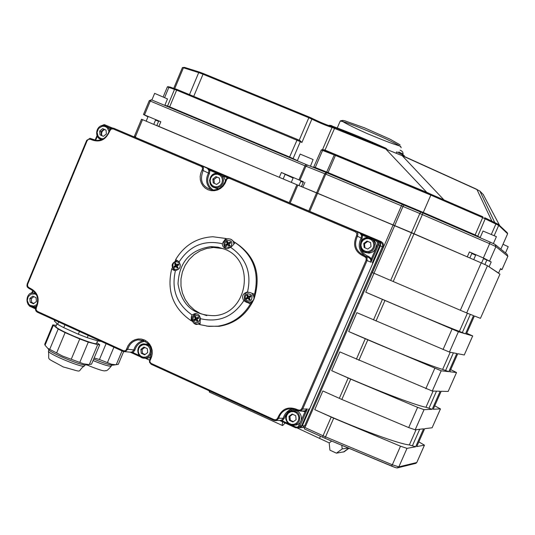 <?xml version="1.0" encoding="UTF-8"?>
<svg xmlns="http://www.w3.org/2000/svg" width="535" height="535" viewBox="0 0 535 535"><rect width="100%" height="100%" fill="white"/><g stroke="black" fill="none" stroke-linecap="round" stroke-linejoin="round"><path stroke-width="0.8" d="M420.737 212.074L403.945 205.052L402.989 206.463L419.821 213.505L420.764 212.081L422.797 212.95L422.369 214.588L489.652 243.692L490.027 242.034L422.817 212.957M488.107 266.169L498.593 273.071L500.566 268.603L501.97 269.647L500.365 269.085M469.89 257.877L471.97 253.142L469.429 251.952L483.372 257.964L491.217 261.969L486.857 260.037L484.897 264.497M303.452 187.431L411.489 232.631L468.72 257.489M394.696 225.556L402.989 206.463L401.424 205.808L402.38 204.397L403.918 205.039M304.301 428.869L324.758 438.172L391.413 466.045L392.322 464.781L325.548 436.861L324.705 438.158L304.361 428.903L304.683 427.385L301.272 427.632M133.884 136.813L134.479 136.084L135.509 136.499L136.01 137.716M135.509 136.499L142.531 119.646L296.871 184.729L289.194 202.678L135.957 137.595M322.645 437.249L323.04 435.764L304.683 427.385L305.672 425.974L302.328 425.82L380.432 245.833L380.499 243.191L378.593 241.272M151.358 99.791L149.245 100.68L150.281 101.075L151.405 99.804L305.953 164.432M147.968 116.857L143.487 114.49L160.828 121.759L158.734 120.937L156.815 125.544L282.995 178.877M283.196 178.884L285.182 174.229L281.37 172.484L303.492 181.806M155.524 120.107L158.574 121.331M396.067 153.257L396.656 151.886L404.36 155.645L404.052 156.36M142.531 119.646L141.501 119.245L134.486 136.084M305.672 425.974L383.287 247.21L383.648 245.324L382.92 243.077L381.121 241.593L290.157 203.086L297.841 185.13L296.871 184.729M297.841 185.13L316.6 192.821L308.748 211.091M309.732 211.506L317.583 193.229L316.6 192.821M317.583 193.229L411.422 232.792L390.677 280.427L460.347 310.26L466.68 312.942L487.479 265.741L481.212 262.879L460.347 310.26M393.218 281.51L413.963 233.875L411.422 232.792M413.963 233.875L481.212 262.879M487.479 265.741L499.951 274.174L480.443 318.345L499.951 274.174M431.437 194.479L426.729 192.319L426.261 193.015L430.902 194.947M324.872 150.442L334.89 127.597L386.852 148.957L386.377 149.633L426.729 192.319L325.026 150.121L324.016 150.114M324.203 149.787L323.234 149.827M300.095 140.651L301.914 142.457L311.872 119.124C320.358 123.231 327.079 125.999 332.048 127.417L402.026 155.625L477.006 189.584L479.895 191.089L483.513 194.793M208.917 170.478L209.934 170.364L207.486 168.411L208.917 170.478L208.483 173.079L209.399 173.614L209.934 170.364L216.996 173.367M143.821 340.568C138.772 341.611 135.455 344.694 133.877 349.81L132.352 351.863L132.994 352.618L134.907 350.044C136.599 344.774 140.09 341.858 145.386 341.303M132.352 351.863L130.313 352.217M140.651 356.939L130.48 352.291L132.994 352.618L139.067 355.394M304.669 410.927L305.037 411.763L307.351 408.961L304.669 410.927L300.429 411.061L302.69 409.094L301.727 408.747L300.142 410.184L298.035 409.904C288.619 405.771 281.845 408.479 277.725 418.029L276.361 419.694L274.241 419.714L151.077 363.365L150.094 362.208L149.894 360.985L151.646 356.765L152.281 353.474L152.127 350.131L151.198 346.934L149.553 344.072L147.285 341.725L144.544 340.026L141.481 339.083L138.284 338.949L135.154 339.631L132.272 341.089L129.811 343.236L127.918 345.938L126.12 350.117L125.123 350.793L123.652 350.82L37.376 311.383L36.072 309.832L36.34 307.745C40.185 298.45 37.784 291.782 29.137 287.743L27.646 286.419L27.626 284.332L87.158 140.638L88.656 139.187L90.636 139.381C99.51 143.079 105.93 140.19 109.876 130.721L111.173 129.049L113.199 128.935L201.381 166.432L202.377 167.562L202.584 168.792L200.806 173.086L200.164 176.41L200.324 179.773L201.26 182.963L202.932 185.805L205.233 188.119L208.028 189.764L211.151 190.647L214.415 190.714L217.618 189.952L220.574 188.414L223.095 186.187L225.041 183.411L226.887 179.125L227.917 178.416L229.435 178.349L355.421 231.862L356.858 233.474L356.564 235.661C352.344 245.398 354.986 252.373 364.475 256.566L364.87 255.784C355.969 251.845 353.501 245.318 357.454 236.189L362.041 238.563L362.603 235.239L359.961 233.186L361.613 235.38L362.603 235.239L368.488 237.747M292.906 408.807L292.364 408.934C287.75 410.305 284.727 413.328 283.303 418.016L281.704 420.102L282.299 420.844L284.299 418.236C286.064 412.859 289.709 409.917 295.246 409.402M281.704 420.102L279.812 420.49M301.987 411L305.037 411.763L298.336 426.576L297.065 427.157L295.674 426.957L295.487 427.712L279.698 420.497L282.299 420.844L287.897 423.406M368.882 256.633L368.501 257.409L370.554 259.014L371.457 258.639L368.882 256.633C360.677 253.008 358.396 246.983 362.041 238.563M370.554 259.014L370.996 262.244L371.457 258.639L377.603 244.468L378.533 244.876L378.593 242.215L377.121 240.496L360.015 233.207M423.018 213.044L430.829 195.114L482.677 217.618L482.864 216.802L431.156 194.359L430.829 195.114L335.438 155.417L335.92 154.742L335.044 154.388L334.261 154.949L326.444 172.651M483.152 194.406L499.723 225.643M443.956 199.909L401.925 155.397L476.879 189.35L492.039 221.463M233.38 241.419C254.734 254.499 261.689 273.472 254.239 298.336M253.129 300.897C245.826 315.302 234.47 323.775 219.069 326.323L206.744 326.136M397.184 467.864L398.842 466.874L407.001 448.363L400.501 446.197L333.686 418.176L314.754 409.643L322.873 390.958L341.838 399.458L408.7 427.579L415.18 429.812L424.054 409.67L432.186 409.295L425.96 407.255C415.073 405.316 372.039 388.691 331.68 370.675L339.832 351.903L432.267 391.038L441.188 370.802L448.791 371.651L442.646 369.404C432.113 366.595 389.233 349.355 348.686 331.526L356.872 312.667L449.433 352.077L458.395 331.753L365.759 292.197L373.985 273.251L390.677 280.427M424.054 409.67L417.601 407.356L350.692 379.128L331.68 370.675L339.832 351.903M441.188 370.802L348.68 331.526L356.872 312.667M458.395 331.753L465.477 333.833L459.398 331.386C449.233 327.701 406.506 309.839 365.759 292.197L373.985 273.251L372.434 272.582L373.985 273.251L394.629 225.71M302.328 425.82L300.182 427.719L298.884 427.819M297.962 427.853L299.426 427.779L301.579 425.873L308.942 408.907L309.645 408.887L372.915 263.08L373.136 260.966M372.915 263.08L372.327 262.825L380.064 244.789L379.536 242.201L377.215 240.556M308.274 410.459L309.645 408.887M500.566 268.603L498.593 273.084L498.052 272.897M158.26 126.28L156.815 125.544M285.135 174.336L293.12 178.061M300.804 181.345L303.258 182.355M471.823 253.483L475.648 255.242M483.486 258.632L486.857 260.037M424.683 428.675L416.758 446.571L424.436 445.16L416.778 462.507L398.842 466.874L392.322 464.781L400.501 446.197M441.181 391.272L433.23 409.248L440.445 408.914L432.113 427.779L440.472 408.914M407.001 448.363L415.648 446.779L409.355 444.939C398.114 443.856 354.926 427.846 314.761 409.643L322.873 390.958M415.648 446.779L423.58 428.809L415.18 429.812M432.186 409.295L440.151 391.245L432.267 391.038M448.791 371.651L456.79 353.521L449.433 352.077M457.759 353.709L449.768 371.758L456.522 372.514L448.156 391.459L456.542 372.514M474.405 315.978L466.38 334.101L472.666 335.953L464.26 354.979L472.699 335.94L466.774 333.272M465.477 333.833L473.508 315.623L466.68 312.942M418.845 441.903L424.436 445.16M434.754 405.851L440.445 408.914M450.731 369.638L456.522 372.514M466.38 334.101L474.385 315.971L480.443 318.345M449.768 371.758L457.733 353.702L464.26 354.979M416.758 446.571L424.656 428.675L432.113 427.779M433.23 409.248L441.154 391.272L448.156 391.459M233.487 241.613L235.153 242.536L232.464 245.725L230.645 247.357L227.388 248.735C224.319 248.541 222.607 246.862 222.259 243.713L225.737 238.47L227.495 239.031M225.128 240.482L225.951 238.543M251.577 302.215L250.641 303.947L243.779 300.764C241.512 296.49 242.643 293.588 247.183 292.05L250.159 292.571L254.74 294.364L254.132 296.25M250.641 303.947L247.591 302.596M199.996 324.605L198.425 324.07M192.406 321.334L191.115 320.592L191.898 318.746M191.115 320.592L191.356 316.84L192.025 314.941L194.84 313.63C198.09 313.644 199.923 315.316 200.337 318.659L199.99 324.638L208.884 326.377L217.972 326.156C232.029 323.922 242.85 316.506 250.44 303.9M225.737 238.47L212.863 236.744C196.666 237.707 184.261 245.324 175.661 259.595L179.091 261.903C181.332 266.236 180.155 269.118 175.574 270.563L173.969 270.322L171.655 269.092L172.344 267.714M174.437 270.275L171.889 269.152M175.139 261.073L175.875 259.709M192.025 314.941C176.71 304.181 171.18 289.395 175.433 270.57M171.655 269.092C166.612 290.953 173.026 308.106 190.881 320.552M243.779 300.764C233.033 316.934 218.547 322.899 200.337 318.659M179.091 261.903C189.604 245.786 203.995 239.72 222.259 243.713M230.645 247.357C246.2 258.071 251.818 272.957 247.511 292.03M254.54 294.317C259.649 272.121 253.115 254.841 234.939 242.462M224.867 249.277C255.884 260.92 247.865 313.41 214.782 315.657C193.79 315.717 181.539 305.111 178.021 283.838C179.105 262.217 190.045 249.812 210.843 246.615L217.999 247.157L224.867 249.277M223.242 248.621L213.512 247.471L206.657 248.454L200.123 250.875L194.198 254.627L189.136 259.542L185.137 265.407L182.382 271.974L180.977 278.962L180.99 286.078L182.415 293.013L185.19 299.48L189.209 305.197L194.292 309.925L200.23 313.45L206.771 315.63M385.962 148.596L386.083 148.329C366.562 139.515 348.86 132.205 332.971 126.4L332.757 126.902C327.079 125.15 320.024 122.227 311.611 118.128L311.872 119.124L308.815 117.74L299.225 140.217M330.811 126.32L331.172 125.491L332.971 126.4M329.018 125.692L329.192 125.277L331.172 125.491M248.227 296.163L247.892 296.403L246.675 295.414L247.551 296.965L245.893 298.316L246.441 299.306L247.959 298.229L249.25 300.068L249.771 298.824M250.3 296.925L250.447 295.594L248.601 296.644L247.638 294.838L246.675 295.414M249.25 300.068L250.22 299.486L249.156 297.895L250.995 296.584L250.447 295.594M245.893 298.316L247.451 298.042L247.638 298.443M245.137 299.526C244.956 293.708 247.25 292.344 252.012 295.427C252.186 301.252 249.892 302.616 245.137 299.526M252.239 293.401C255.483 297.654 254.64 300.79 249.698 302.81L247.678 302.609M250.039 296.497L249.243 297.045L248.842 296.798M247.892 296.403L248.374 296.978L248.16 297.781L247.451 298.042M248.079 298.209L249.176 298.43L249.357 299.045M230.043 243.298L230.197 241.974L228.338 243.017L227.408 241.238L226.445 241.82L227.188 243.813L225.67 244.716L227.382 244.829M228.017 242.609L227.676 242.857L226.445 241.82M225.67 244.716L226.211 245.699L228.097 244.756L229.007 246.434L229.562 245.251M229.007 246.434L229.97 245.853L229.034 243.799L230.745 242.957L230.197 241.974M230.271 247.364C224.647 247.672 223.356 245.344 226.405 240.402C232.029 240.095 233.32 242.415 230.271 247.364M230.625 239.158L233.006 240.85L234.049 243.639M227.676 242.857L228.164 243.438L227.943 244.241L227.235 244.495M227.897 244.595L228.96 244.876L229.134 245.478M229.809 242.937L228.993 243.499L228.605 243.211M176.175 264.457L174.631 263.655L175.353 265.634L173.868 266.53L175.607 266.604M173.868 266.53L174.403 267.507L176.242 266.584L177.152 268.249L177.7 267.085M178.235 265.099L178.329 263.822L176.496 264.858L175.58 263.08L174.631 263.655M177.152 268.249L178.101 267.667L177.052 266.096L178.864 264.792L178.329 263.822M179.513 268.182L177.132 269.653L174.443 269.132L172.798 266.878L173.026 264.029L173.848 262.839L176.383 261.682L178.984 262.558L180.335 264.999M175.901 264.658L176.389 265.24L176.182 266.035L175.467 266.29M176.022 266.41L177.179 266.664L177.332 267.266M178.008 264.751L176.878 265.086M196.071 317.676L194.546 316.914L195.402 318.459L193.777 319.79L195.369 319.502L195.542 319.89M193.777 319.79L194.319 320.773L196.178 319.876L197.087 321.542L197.602 320.325M197.087 321.542L198.037 320.973L196.987 319.395L198.806 318.091L198.271 317.108L196.445 318.151L195.502 316.346L194.546 316.914M198.177 318.399L198.271 317.108M194.519 315.476C200.097 315.235 201.367 317.556 198.345 322.458C192.774 322.699 191.503 320.371 194.519 315.476M200.19 323.16L197.729 324.21L196.037 324.13M195.904 319.703L197.081 319.883L197.248 320.505M197.917 317.977L196.813 318.338M195.803 317.877L196.291 318.445L196.077 319.241L195.369 319.502M400.12 150.188L401.892 151.091M113.46 365.071L112.417 365.211C108.866 364.783 102.633 362.717 93.712 359.025M123.632 351.642L118.262 364.388L115.48 364.716L111.574 364.261L99.443 359.52L94.153 357.968M209.045 390.737L209.767 392.269M297.286 428.007L329.239 442.913M348.94 448.283L344.119 451.801L336.435 453.158L342.193 448.925L341.811 445.301M331.72 441.087L329.179 442.96L329.935 450.169L336.435 453.158M343.503 452.021L348.72 448.19M348.285 448.009L342.193 448.925M285.155 422.991L282.58 425.586L282.206 425.399L282.54 421.794M86.523 364.87L85.299 365.037C80.056 364.984 55.553 355.039 49.36 350.445L47.782 348.332M44.786 344.112L45.02 345.249L47.836 348.365L62.715 356.123L83.647 363.847L88.469 364.516L91.552 364.161L99.637 344.901M96.868 342.54L99.697 344.761L97.671 344.64L88.288 342.119L79.742 338.969L65.103 332.616L58.175 329.052L52.804 324.872L56.295 325.4M97.591 340.822L96.614 343.156C98.661 347.088 55.653 329.527 55.841 326.49L55.968 326.176M101.189 341.397L98.346 341.056L87.225 337.665L78.324 334.221L63.739 327.661L57.646 324.357L54.423 320.967M146.349 344.032L148.944 344.366M151.01 356.765L147.74 358.249L145.132 358.129M143.922 347.068L147.326 348.659L147.687 352.552L144.644 354.839L141.24 353.247L140.879 349.362L143.922 347.068M144.811 347.483L142.129 349.475L142.491 353.347L141.24 353.247M142.129 349.475L140.879 349.362M142.491 353.347L145.059 354.524M35.865 307.431L33.825 307.043M32.782 296.136L36.079 297.674L36.427 301.493L33.478 303.773L30.187 302.228L29.84 298.41L32.782 296.136M33.926 296.664L31.324 298.637L31.672 302.449L30.187 302.228M31.324 298.637L29.84 298.41M31.672 302.449L33.892 303.452M107.415 126.762L110.645 128.661M102.68 128.641L106.044 130.112L106.398 133.964L103.395 136.331L100.038 134.86L99.677 131.015L102.68 128.641L104.011 129.263L101.015 131.63L101.376 135.449M101.015 131.63L99.677 131.015M106.044 130.152L104.011 129.263M220.621 174.577L223.991 176.878L225.482 180.783M218.675 188.748L215.612 188.2M215.959 176.61L219.437 178.128L219.805 182.047L216.702 184.435L213.224 182.91L212.856 178.998L215.959 176.61L217.049 177.125L213.953 179.513L214.321 183.391M213.953 179.513L212.856 178.998M219.437 178.175L217.049 177.125M371.611 238.864L373.985 240.375L375.597 242.696L376.199 245.485L375.697 248.314L374.179 250.768L371.858 252.466L369.096 253.155L365.873 252.567M366.997 241.044L370.628 242.629L371.016 246.642L367.772 249.056L364.148 247.464L363.76 243.458L366.997 241.044L367.752 241.419L364.516 243.826L364.903 247.799M364.516 243.826L363.76 243.458M370.635 242.683L367.752 241.419M293.32 410.673C301.82 408.987 304.756 422.984 296.316 424.964L294.083 425.218M292.177 414.03L295.728 415.688L296.109 419.667L292.933 421.981L289.382 420.316L289 416.344L292.177 414.03M292.719 414.284L289.93 416.297L290.311 420.263L289.382 420.316M289.93 416.297L289 416.344M290.311 420.263L293.354 421.674M411.489 232.631L419.821 213.505L422.369 214.588L414.036 233.715M483.372 257.964L489.652 243.692L495.905 246.635L495.022 244.395L490.027 242.034M489.639 260.853L495.905 246.635L507.842 256.298L507.019 254.199L495.764 244.997M507.916 256.104L501.99 269.613M507.842 256.298L501.97 269.6M489.144 266.664L491.217 261.969M469.429 251.952L467.343 256.706M333.686 418.176L325.548 436.861L323.04 435.764L331.178 417.086M324.758 438.172L394.85 467.343M415.521 463.43L416.859 462.374L424.462 445.153M290.117 203.173L289.154 202.765M381.121 241.593L380.632 242.315L379.121 241.539M383.287 247.21L382.364 246.809L304.736 425.639L302.603 427.525L300.182 427.719M144.517 114.891L150.281 101.075L304.963 165.796L305.987 164.446L307.364 165.014M298.945 179.88L304.963 165.796L305.94 166.198L307.438 165.041L326.203 172.551M299.914 180.282L305.94 166.198L324.778 173.748L326.283 172.584L326.745 172.772M316.666 192.66L324.778 173.748L325.761 174.156L326.771 172.785L402.36 204.39M317.65 193.068L325.761 174.156L401.424 205.808L393.138 224.894M302.91 187.023L304.923 182.321M158.902 126.367L160.828 121.759M281.37 172.484L279.37 177.165M400.08 144.838L390.175 139.234L364.475 127.825L344.393 120.656L342.494 120.368L342.126 120.756L343.303 121.786M400.909 146.964L401.136 147.747L400.434 146.189L397.191 145.159C392.67 143.862 382.739 140.043 367.411 133.69C356.517 128.795 348.807 125.056 344.266 122.468L341.19 120.469L340.126 121.271C342.126 119.419 396.923 142.577 400.909 146.964M339.979 121.612L337.251 127.972M335.478 155.331L426.261 193.015M334.863 127.591L333.124 126.969L332.048 127.417L322.525 149.66M494.828 222.694L479.895 191.089M356.564 235.661L357.454 236.189L357.942 233.695L357.26 232.15L355.929 231.127L230.271 177.754L227.582 177.834L225.703 180.121C223.563 186.488 219.283 189.778 212.85 190.019C202.464 187.504 199.227 181.011 203.126 170.545L208.483 173.079C205.273 179.533 206.202 185.13 211.278 189.858M213.097 190.025C207.453 185.745 206.216 180.282 209.399 173.614M207.486 168.411L201.949 165.736M202.203 169.996L203.126 170.545L203.507 167.689L202.036 165.79L201.113 166.291M201.675 165.609L113.788 128.273L111.293 128.32L109.374 130.62M109.876 130.721L109.367 130.654C107.16 137.181 102.814 140.438 96.32 140.417L91.338 138.772L94.24 140.043M90.636 139.381L91.338 138.772L90.014 138.331L86.657 140.424L87.158 140.638M95.638 140.337L97.33 136.251M27.185 284.105L26.944 285.69L27.419 287.195L29.198 288.599L29.137 287.743M35.972 307.344L35.905 307.364C39.516 298.59 37.276 292.331 29.178 288.586L32.227 289.963M35.584 308.1L33.31 307.063M29.579 305.819L35.437 308.849L29.619 306.187L27.88 304.014M37.376 311.383L37.356 312.199L123.304 351.515L125.05 351.762L127.745 349.275L134.907 350.044M126.701 349.027L127.745 349.275C129.383 343.998 132.807 340.869 138.03 339.892C149.706 341.203 153.639 347.696 149.833 359.359L150.268 359.801M149.8 359.413L149.459 362.188L151.218 364.288M301.533 411.02L301.867 411.221M151.345 363.506L151.265 364.308L274.06 420.483L276.334 420.684L278.735 418.25L284.299 418.236M277.725 418.029L278.735 418.25C280.179 413.508 283.229 410.445 287.897 409.061L292.966 408.82L297.741 410.619L298.035 409.904M297.734 410.619L300.429 411.061L297.734 410.619L292.959 408.814L287.897 409.061L292.892 408.807M299.011 425.659L299.961 425.994L307.351 408.961L302.69 409.094L367.09 260.545L367.063 257.629L364.87 255.784M361.613 235.38L361.165 238.035C357.674 245.063 358.911 250.982 364.89 255.79M368.501 257.409L365.833 256.218M364.475 256.566L366.121 257.95L366.147 260.144L370.996 262.244L378.533 244.876L379.83 245.532M359.961 233.186L356.343 231.341M480.183 237.5L475.093 234.885L423.272 212.455L328.075 172.584L327.728 173.186M313.958 167.054L315.262 167.488L322.578 150.415L335.438 155.417L328.075 172.584L315.262 167.488L314.847 168.01M313.637 167.415L310.46 166.211M297.38 160.634L293.093 158.581L293.019 159.022M301.914 142.457L300.322 141.635L299.954 140.578L297.34 139.388L289.596 157.009L169.648 106.86L176.644 90.148L300.322 141.635L293.093 158.581L289.596 157.009L289.341 157.484M164.827 97.062L168.853 87.419L174.53 89.378L167.549 106.07L169.648 106.86L169.388 107.328M164.88 105.201L167.549 106.07L167.254 106.432M474.886 235.487L482.677 217.618L485.191 218.855L477.574 236.644M163.409 96.353L167.355 86.897L168.853 87.419L169.548 86.857L175.152 88.884M177.165 89.505L175.607 88.944L174.51 89.385L167.475 106.204L174.53 89.378L176.644 90.148L177.192 89.519L297.32 139.381M321.254 150.007L322.578 150.415L323.354 149.853L334.99 154.361M491.571 233.849L495.885 224.038L485.191 218.855L484.75 217.732L496.152 223.262L495.885 224.038L498.7 225.382L498.259 224.272L496.159 223.262M494.414 235.106L498.7 225.382L507.635 233.755L507.22 232.698L498.687 224.673M507.635 233.755L500.854 249.156L507.675 233.648M311.611 118.128L309.324 117.085L308.815 117.74L203.019 74.231L203.554 73.609L309.297 117.078M203.527 73.596L199.682 72.151L198.712 72.606L203.019 74.231L193.724 96.38M199.515 72.098L184.394 67.343L183.431 67.798L198.712 72.606L189.484 94.621M182.388 67.644L183.431 67.798L174.41 89.385M228.88 177.5L207.533 168.431M223.148 175.982L227.522 177.841M102.486 125.551L104.358 125.504L104.94 124.849L104.091 124.628L101.249 125.872M112.437 128.032L104.94 124.849M109.541 127.704L111.113 128.373M32.287 293.046L33.257 290.712M130.266 352.197L140.665 356.945M149.446 360.135L145.079 358.136M299.426 427.779L295.487 427.712L297.801 427.906L299.961 425.994L301.579 425.873M279.691 420.497L295.487 427.719M295.674 426.957L292.063 425.305M355.929 231.127L355.421 231.862M230.271 177.754L229.722 178.449M225.696 180.141L226.285 180.241M113.788 128.273L113.199 128.935M27.205 284.058L27.626 284.332M123.371 350.713L123.251 351.488L37.296 312.166L36.092 311.169L35.477 309.705L35.725 307.725L35.905 307.364L36.34 307.745M143.594 340.481L138.03 339.892C149.673 341.163 153.592 347.663 149.787 359.38L149.425 362.162L151.211 364.281L274.054 420.477L274.241 419.714M366.147 260.144L301.727 408.747M373.296 239.787L376.279 241.058L376.774 240.329M376.279 241.058L377.65 242.475L377.603 244.468M380.632 242.315L382.271 243.826L382.645 245.685L382.364 246.809L380.432 245.833M348.178 378.038L339.324 398.361M365.258 338.809L356.363 359.232M382.418 299.406L373.483 319.917M372.434 272.582L393.071 225.054M416.069 429.705L409.355 444.939M412.378 445.856L419.694 429.271M433.103 391.058L425.96 407.255M428.956 408.265L436.507 391.145M450.216 352.231L442.646 369.404M445.608 370.501L453.392 352.853M467.403 313.229L459.398 331.386M462.334 332.576L470.352 314.386M341.838 399.458L350.692 379.128M358.885 360.322L367.779 339.906M376.011 321.007L384.946 300.496M452.035 329.139L443.054 349.542M434.781 368.334L425.84 388.651M417.601 407.356L408.7 427.579M223.249 241.72L224.138 242.021M246.053 302.175L247.056 302.389M191.356 316.84L192.306 316.994M173.969 270.322L175.065 270.596C170.625 266.376 171.227 263.073 176.878 260.685L177.874 260.739M250.072 299.272L249.163 299.807M250.246 295.775L250.761 296.698M246.869 295.661L247.765 295.119M246.688 299.118L246.18 298.202M244.976 300.77L249.477 302.763C254.473 300.677 255.289 297.513 251.911 293.267M248.822 296.597L249.577 296.938M247.551 296.965L248.374 296.978M247.424 297.427L248.16 297.781M248.34 298.39L249.176 298.43M229.996 242.161L230.505 243.071M226.639 242.067L227.529 241.519M226.459 245.511L225.957 244.609M229.823 245.639L228.92 246.18M233.835 243.92C233.521 240.777 231.836 239.085 228.779 238.851C226.111 237.687 220.587 244.187 226.526 248.695M224.647 247.056L226.459 248.681M227.308 243.345L228.164 243.438M227.188 243.813L227.943 244.241M228.097 244.756L228.96 244.876M228.572 242.97L229.354 243.385M174.825 263.895L175.694 263.36M174.644 267.319L174.156 266.417M177.954 267.46L177.072 267.988M178.135 264.002L178.636 264.905M173.42 269.433L175.045 270.596M175.353 265.634L176.182 266.035M176.242 266.584L177.179 266.664M175.473 265.179L176.389 265.24M176.717 264.805L177.566 265.186M194.566 320.592L194.071 319.676M197.89 320.753L197.007 321.281M198.07 317.288L198.579 318.205M194.74 317.155L195.616 316.626M193.55 322.886L197.482 324.177L200.224 322.886M196.994 313.878L194.392 314.587C188.641 319.656 195.007 325.802 197.482 324.177L197.729 324.21M196.178 319.876L197.081 319.883M196.653 318.098L197.475 318.405M195.275 318.92L196.077 319.241M195.402 318.459L196.291 318.445M398.809 151.947L403.143 154.14M111.681 365.131L111.367 365.873C110.417 366.916 104.312 365.144 93.063 360.563M106.111 343.651L99.443 359.52M113.908 347.215L107.488 362.456M122.04 350.933L116.242 364.696M320.331 436.192L319.689 438.245M84.63 364.964L84.323 365.693C85.968 369.471 48.117 354.116 48.411 351.114L48.538 350.799M79.742 338.969L71.342 359.032M65.103 332.616L56.723 352.685M88.288 342.119L79.902 362.128M97.671 344.64L89.332 364.495M53.299 325.394L45.02 345.249M58.175 329.052L49.829 349.067M54.998 320.264L54.55 321.354M58.656 321.936L57.646 324.357M64.929 324.805L63.739 327.661M79.481 331.466L78.324 334.221M88.155 335.432L87.225 337.665M98.687 340.253L98.346 341.056M150.796 353.909C152.141 347.663 149.76 344.313 143.668 343.851C136.585 347.442 135.93 352.003 141.681 357.54L145.513 358.082L146.938 357.694L149.044 356.377L150.796 353.909M149.813 353.541L148.175 355.802L145.761 357.099L143.059 357.179L140.605 356.022L138.873 353.869L138.217 351.141L138.759 348.372L140.391 346.112L142.798 344.814L145.5 344.727L147.961 345.877L149.693 348.038L150.355 350.773L149.813 353.541M35.598 293.28L33.07 292.946C26.462 291.582 23.306 306.555 33.886 307.043L36.52 306.214M30.147 306.187L35.932 307.324M37.216 304.375L33.865 306.134L30.214 305.411L28.756 304.174L27.285 300.57L28.161 296.718L31.023 294.163L34.742 293.922L36.447 294.745M101.951 135.703C101.075 132.847 101.971 130.794 104.646 129.544M109.648 129.798L107.522 126.849L104.225 125.504C96.046 124.274 93.518 138.043 101.63 139.581M98.079 137.361L101.623 139.588M103.268 138.772L101.296 138.585L99.523 137.722L98.132 136.291L97.056 132.386L98.534 128.52L101.931 126.347L103.917 126.227L105.803 126.788L107.395 127.985L109.013 131.663M222.941 183.425C224.379 177.934 222.453 174.584 217.163 173.373L214.388 173.788L210.991 176.369L209.546 180.435L210.543 184.562L213.646 187.317L217.284 187.818L220.654 186.381L222.941 183.425M221.978 182.997L220.3 185.317L217.845 186.688L215.083 186.835L212.576 185.732L210.81 183.599L210.141 180.863L210.69 178.055L212.362 175.734L214.816 174.363L217.571 174.209L220.086 175.306L221.858 177.439L222.527 180.181L221.978 182.997M374.219 248.046C375.697 242.081 373.457 238.637 367.505 237.707C359.199 241.024 358.203 245.772 364.509 251.938L367.746 252.533L370.039 252.045L372.52 250.467L374.219 248.046M373.283 247.631L371.537 249.992L368.969 251.37L366.087 251.49L363.466 250.34L361.62 248.146L360.918 245.338L361.493 242.469L363.238 240.115L365.8 238.737L368.682 238.603L371.31 239.754L373.156 241.947L373.865 244.762L373.283 247.631M299.286 421.058C300.596 414.164 297.814 410.773 290.953 410.873C284.346 414.899 283.951 419.493 289.769 424.676L295.099 424.944L297.748 423.285L299.286 421.058M298.329 420.704L296.617 422.998L294.103 424.302L291.281 424.355L288.713 423.152L286.907 420.931L286.218 418.129L286.787 415.307L288.492 413.013L291.007 411.709L293.822 411.656L296.397 412.853L298.209 415.073L298.898 417.875L298.329 420.704M300.168 154.093L313.102 159.537L310.447 166.245M154.642 93.364L167.495 98.935L164.793 105.402M503.014 244.261L508.21 246.709L505.488 252.948M483.018 231.046L496.406 236.637L493.404 243.545M416.812 462.494L415.922 463.33L397.933 467.75C397.472 468.239 395.318 467.677 391.48 466.065M143.487 114.49L149.245 100.68M94.976 140.504L97.016 135.582M131.316 352.277L130.433 352.271M131.322 352.284L123.251 351.488M280.955 420.423L279.765 420.49M280.962 420.423L274.054 420.477M322.404 149.626L321.267 149.981L313.523 167.475M168.364 86.51L167.355 86.897M183.605 67.41L182.415 67.577L173.407 89.124M104.091 124.628L101.162 125.899M31.639 293.207L32.816 290.371M212.85 190.019C219.243 189.778 223.516 186.481 225.676 180.121L226.98 178.168L229.187 177.506M96.32 140.417C102.76 140.431 107.094 137.167 109.327 130.62L110.665 128.647L112.905 128.052M29.178 288.586L27.185 286.807L27.145 284.065L86.657 140.424L90.014 138.331M301.493 186.488L303.499 181.793M247.183 292.05L248.842 292.451M194.84 313.63L196.679 313.951M219.069 326.323L217.972 326.156M213.512 247.471L210.843 246.615M249.698 302.81L246.809 302.282L244.548 300.108C244.034 294.591 245.391 292.023 248.621 292.398M248.608 296.651L249.243 297.045M228.338 243.017L228.993 243.499M176.496 264.858L177.232 265.3M196.452 318.151L197.174 318.519M403.143 154.1L402.741 152.1M402.467 151.793L401.738 151.097M403.116 154.154L402.895 154.668M111.253 366.141C108.157 369.906 106.258 371.37 105.555 370.534C105.054 371.731 98.768 369.832 86.69 364.85M112.417 365.211L116.195 364.696M282.206 425.399L209.319 392.035M84.202 366C75.85 372.119 85.526 372.955 63.23 366.943C44.037 356.236 49.949 361.546 48.411 351.114L48.932 349.863M85.299 365.037L89.238 364.502M49.36 350.445L47.836 348.365M52.804 324.872L44.693 344.333M56.991 323.722L55.841 326.49M54.757 320.157L54.363 321.1M143.668 343.851C134.746 344.754 136.692 359.761 145.513 358.082L147.74 358.249M217.163 173.373C208.088 172.477 206.938 187.792 216.066 187.879L218.026 188.755M367.505 237.707C358.216 236.764 358.564 254.292 367.746 252.533L369.096 253.155M290.953 410.873C284.058 410.171 283.851 428.354 294.671 425.084L296.316 424.964M293.347 177.526L291.281 182.368M301.058 180.75L298.985 185.598M300.188 154.047L297.299 160.814M148.148 116.423L146.162 121.177M155.732 119.613L153.746 124.374M154.662 93.324L151.873 100.005M475.876 254.727L473.716 259.642M483.72 258.117L481.553 263.026M483.045 230.993L480.082 237.734"/></g></svg>
